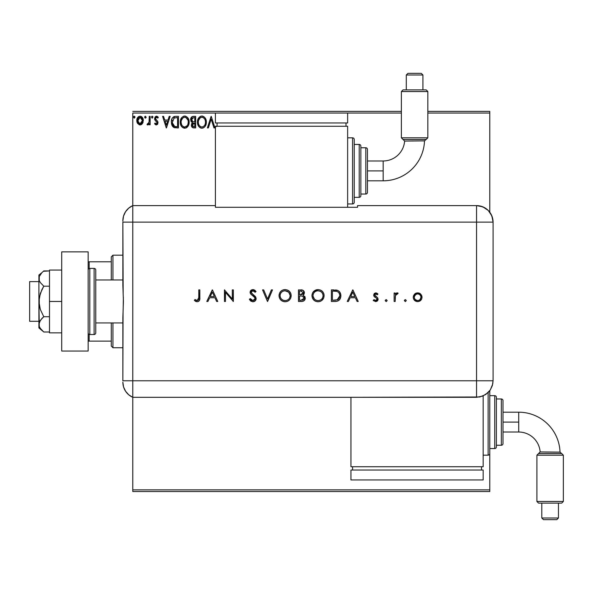 <?xml version="1.0" encoding="UTF-8"?>
<svg xmlns="http://www.w3.org/2000/svg" width="593" height="593" viewBox="0 0 593 593"><rect width="100%" height="100%" fill="white"/><g stroke="black" fill="none" stroke-linecap="round" stroke-linejoin="round"><path stroke-width="0.89" d="M132.78 113.048L215.415 113.048L132.78 113.048L132.78 205.601L132.78 113.048M347.639 113.048L401.379 113.048L347.639 113.048L347.639 122.966L215.415 122.966L215.415 113.048L215.415 122.966L347.639 122.966L347.639 113.048L215.415 113.048L347.639 113.048M427.827 113.048L489.774 113.048L489.774 212.212L489.774 113.048L427.827 113.048M489.774 390.683L489.774 395.664L494.732 395.664A1.653 1.653 0 0 1 496.385 397.317L496.385 446.9A1.653 1.653 0 0 1 494.732 448.553L489.774 448.553L489.774 489.87L132.78 489.87L132.78 397.317L132.78 491.523L489.774 491.523L132.78 491.523L132.78 489.87L489.774 489.87L489.774 491.523L489.774 448.553L494.732 448.553L494.732 395.664L489.774 395.664L489.774 390.683M142.446 123.552L143.269 119.801L142.52 117.688L141.482 116.606L140.044 116.206L138.614 116.606L136.976 119.06L137.257 122.87L139.333 124.864L140.763 124.864L141.994 124.115L143.313 120.557C143.336 118.155 142.246 116.702 140.044 116.206C137.85 116.71 136.761 118.155 136.783 120.557L137.65 123.559L140.044 124.953L142.446 123.552M149.243 116.354L150.133 116.354L149.243 116.354L149.043 122.38L148.547 123.5L147.442 123.767L147.02 124.663L148.228 124.819L149.243 123.559L149.243 124.804L150.133 124.804L150.133 116.354L150.133 124.804L150.133 116.354L149.243 116.354L149.102 122.091L147.02 124.663L147.694 124.953L149.243 123.559L149.243 124.804L150.133 124.804L149.243 124.804M156.3 124.953L157.59 124.211L157.983 122.403L157.501 121.098L155.685 119.408L155.544 118.126L156.559 117.244L157.782 118.133L158.294 117.347L156.745 116.221L155.04 117.021L154.603 118.985L155.099 120.297L156.893 122.01L157.056 123.166L156.248 123.915L155.107 123.025L154.588 123.752L156.3 124.953L157.997 122.736L157.708 121.432L155.477 118.6L156.559 117.244L157.782 118.133L158.294 117.347L156.463 116.206L154.588 118.644L154.877 119.956L157.108 122.781L156.248 123.915L155.107 123.025L154.588 123.752L155.766 124.841M175.773 116.354L173.786 116.71L172.326 118.089L171.459 120.468L171.466 123.589L172.244 125.857L173.608 127.31L178.463 127.918L178.463 116.354L175.773 116.354C172.689 116.769 171.214 118.652 171.347 121.988L173.957 127.502L178.463 127.918L178.463 116.354L178.463 127.918L176.714 127.918M193.355 116.354L195.668 116.354L192.199 116.606L190.783 118.452L190.894 121.054L192.451 122.595L191.621 123.692L191.406 125.612L192.429 127.532L195.668 127.918L195.668 116.354L195.668 127.918L195.668 116.354L193.355 116.354C191.546 116.628 190.642 117.725 190.627 119.638L192.451 122.595L191.369 125.056C191.383 126.88 192.273 127.836 194.037 127.918L195.668 127.918L194.037 127.918M208.358 127.918L207.387 127.918L211.093 116.354L207.387 127.918L208.358 127.918L211.167 119.141L213.984 127.918L214.955 127.918L211.241 116.354L214.955 127.918L211.241 116.354L207.387 127.918L208.358 127.918L211.167 119.141L213.984 127.918L214.955 127.918L213.984 127.918M217.068 125.709L216.475 126.606M206.349 122.084C206.394 118.793 204.904 116.784 201.887 116.058C198.87 116.806 197.395 118.837 197.447 122.143C197.395 125.479 198.892 127.502 201.954 128.214C204.948 127.428 206.416 125.382 206.349 122.084L205.274 118.133L203.851 116.636L202.146 116.065L200.857 116.206L199.137 117.34L197.462 121.617L198.522 126.139L199.967 127.643L201.435 128.184L202.984 128.058L204.696 126.909L205.83 125.004L206.334 122.603M189.145 122.084L188.559 119.045L187.573 117.466L185.705 116.198L183.652 116.206L181.932 117.34L180.487 120.075L180.487 124.219L181.317 126.139L182.763 127.643L185.772 128.058L188.107 126.072L189.145 122.084C189.182 118.793 187.699 116.784 184.682 116.058C181.666 116.806 180.19 118.837 180.242 122.143C180.183 125.479 181.688 127.502 184.749 128.214C187.744 127.428 189.211 125.382 189.145 122.084M169.19 116.354L170.161 116.354L166.448 127.918L170.161 116.354L169.19 116.354L168.004 120.06L164.75 120.06L163.564 116.354L162.593 116.354L166.299 127.918L170.161 116.354L169.19 116.354L168.004 120.06L164.75 120.06L163.564 116.354L162.593 116.354L166.299 127.918L162.593 116.354L163.564 116.354M152.208 116.206L152.95 117.169L152.208 116.206L151.467 117.169L152.208 116.206L152.95 117.169L152.764 116.532L152.045 116.228L151.511 116.836L152.045 118.111L152.95 117.169L152.208 118.133L152.95 117.169L152.208 118.133L151.467 117.169L152.297 118.126M146.123 117.332L145.226 116.228L144.692 116.836L144.833 117.807L145.552 118.111L146.086 117.503L145.389 118.133L146.13 117.169L145.389 116.206L144.648 117.169L145.389 118.133L144.648 117.169L145.389 116.206L146.13 117.169L145.307 116.213M134.263 116.206L135.004 117.169L134.263 116.206L133.521 117.169L134.263 116.206L135.004 117.169L134.819 116.532L134.1 116.228L133.566 116.836L134.1 118.111L135.004 117.169L134.263 118.133L135.004 117.169L134.263 118.133L133.521 117.169L134.352 118.126M489.774 111.395L427.827 111.395L489.774 111.395L489.774 113.048L489.774 111.395M401.379 111.395L132.78 111.395L401.379 111.395M206.097 124.152L205.971 124.604M205.601 125.546L205.319 126.064M205.311 126.072L204.696 126.902M201.954 128.214L200.931 128.081M199.159 126.969L198.166 125.516M197.803 124.597L197.699 124.226M197.506 121.105L197.558 120.727M198.121 118.874L198.499 118.177M197.899 119.415L199.923 116.651M200.471 116.347L200.849 116.206M200.871 116.198L201.346 116.095M202.413 116.087L202.902 116.198M203.851 116.636L205.274 118.133M203.866 116.643L205.267 118.126M205.764 119.06L205.971 119.593M206.223 120.594L206.334 121.565M205.141 124.182L205.334 123.426M202.406 126.984L201.916 127.028C199.485 126.42 198.299 124.789 198.336 122.143L198.388 122.981L198.336 122.143C198.284 119.475 199.478 117.837 201.916 117.244C204.318 117.844 205.504 119.46 205.46 122.091L205.415 121.261L205.46 122.091C205.512 124.745 204.333 126.391 201.916 127.028L202.124 127.021M198.922 124.856L199.337 125.553M198.951 124.923L198.536 123.811M199.544 125.82L200.011 126.279L199.544 125.82M200.693 117.518L201.086 117.362M198.536 120.461L200.041 117.94M199.418 118.578L198.87 119.512M198.388 121.306L198.536 120.475M204.948 119.549L205.193 120.186M203.481 117.718L204.615 118.926M202.332 117.266L202.732 117.362M205.445 122.506L205.415 122.929M192.021 127.154L191.517 126.161M192.036 122.38L191.065 121.417M191.294 121.758L190.894 121.061M190.635 119.868L190.635 119.334M191.739 116.917L192.48 116.487M192.925 127.777L193.755 127.918M191.695 120.579L191.517 119.638L193.763 117.54L194.778 117.54L194.778 121.839L192.918 121.706L194.334 121.839L192.918 121.706L191.532 119.386L191.561 120.142M192.858 126.479L192.295 124.56L193.11 123.248L194.326 123.025L193.637 123.077M192.34 124.36L192.258 125.034L194.778 123.025L194.778 126.732L193.859 126.732L192.258 125.034L192.614 126.25M193.021 123.3L192.421 124.107M192.599 121.572L191.88 120.928M191.561 119.126L192.421 117.792M191.709 118.652L191.583 119.03M194.326 123.025L194.778 123.025L194.778 126.732L193.859 126.732M189.085 123.107L188.767 124.604M188.626 124.997L188.404 125.531M188.389 125.553L188.114 126.064M187.811 126.509L187.492 126.902M187.173 127.221L186.706 127.591L187.173 127.221M186.699 127.591L186.232 127.873M184.749 128.214L184.223 128.184M184.215 128.184L183.711 128.073M181.947 126.961L181.325 126.153M181.302 126.124L180.961 125.516M180.598 124.597L180.487 124.219M180.242 122.143L180.257 121.617M180.917 118.874L180.695 119.415M185.201 116.087L185.698 116.198M188.559 119.06L188.767 119.593M189.019 120.594L189.13 121.565M186.165 127.903L186.706 127.591M184.164 116.095L183.652 116.206M185.905 117.503L187.988 120.186M187.937 124.182L188.255 122.091C188.307 124.745 187.129 126.391 184.712 127.028L184.29 126.998L184.712 127.028C182.281 126.42 181.087 124.789 181.132 122.143C181.08 119.475 182.266 117.837 184.712 117.244C187.114 117.844 188.292 119.46 188.255 122.091L188.129 123.426M187.143 125.694L184.92 127.021M181.71 124.856L182.133 125.553M181.132 122.143L181.184 122.981L181.132 122.143M181.747 124.923L181.184 122.981M182.34 125.82L182.8 126.279L182.34 125.82M184.29 126.998L183.341 126.657M183.489 117.518L183.882 117.362M181.332 120.461L182.837 117.94M182.214 118.578L181.666 119.512M188.255 122.091L188.211 121.261L188.255 122.091M187.744 119.549L187.403 118.926M186.899 118.266L185.928 117.518M185.127 117.266L185.527 117.362M185.757 126.813L186.951 125.924M175.32 127.851L174.668 127.74M171.896 125.138L171.466 123.589M171.629 124.345L171.473 123.603M171.362 121.461L171.392 120.987M171.866 119.008L172.074 118.526M172.867 117.377L175.269 116.369M174.223 116.547L174.765 116.428M172.704 126.517L173.275 127.08M172.993 125.13L174.735 126.517L172.259 122.647L174.238 117.829L173.712 118.14L177.574 117.54L177.574 126.732L174.431 126.413L172.696 124.545M176.343 126.724L175.691 126.68M172.326 120.779L172.422 120.297M166.381 125.13L165.128 121.246L167.619 121.246L166.381 125.13L165.128 121.246L167.619 121.246L166.381 125.13M154.588 123.752L155.107 123.025L156.248 123.915L157.108 122.781L155.677 120.883M155.373 120.601L154.981 120.127M154.603 118.985L154.743 119.645M156.241 116.221L155.766 116.361M157.278 116.391L157.923 116.865M158.294 117.347L157.782 118.133L157.456 117.703M156.76 117.258L156.322 117.273L156.76 117.258M155.751 117.696L155.544 118.126M155.529 118.17L155.781 119.541M155.485 118.815L156.634 120.283L155.885 119.66M157.708 121.432L157.983 122.403M157.353 124.515L157.797 123.826M147.02 124.663L147.694 124.953L147.02 124.663L147.694 124.953L147.02 124.663L147.442 123.767L147.968 123.9M147.442 123.767L147.842 123.915M148.732 123.233L149.214 121.009M149.243 119.771L149.243 119.193M149.243 119.919L149.228 120.646M149.191 121.372L149.102 122.091M141.994 124.115L141.438 124.567M137.25 122.847L137.005 122.195M136.99 122.151L136.835 121.343M136.783 120.557L136.798 120.179M136.887 119.43L137.094 118.689M137.25 118.296L137.576 117.696M138.028 117.103L138.406 116.747M140.237 116.213L141.319 116.51M141.712 116.769L142.142 117.184M143.313 120.557L143.298 120.95M143.106 122.136L142.831 122.877M142.157 117.199L141.482 116.606M140.052 117.244L139.488 117.325L140.6 117.325L140.052 117.244L142.424 120.549L139.904 123.907L137.672 120.549L137.806 119.43L137.709 121.113L140.052 117.244L141.712 118.155M141.868 118.392L142.387 119.986M142.387 121.12L141.705 122.959L140.608 123.826M139.763 123.893L138.569 123.181L137.709 121.113M139.266 117.414L138.228 118.392L139.496 117.325M141.334 117.74L140.964 117.481M140.511 123.855L142.364 121.328M133.81 116.398L133.566 116.836M205.267 120.446L205.415 121.261M204.83 124.93L204.629 125.301M201.094 126.902L200.011 126.279M198.536 123.804L198.388 122.981M193.763 117.54L194.778 117.54L194.778 121.839L194.334 121.839M181.184 121.306L181.332 120.475M188.063 120.446L188.211 121.261M187.625 124.93L187.418 125.301M176.618 117.54L177.574 117.54L177.574 126.732L176.988 126.732M172.452 123.841L172.341 123.292M174.379 117.777L174.816 117.666M137.672 120.549L137.709 119.986M137.806 119.43L138.228 118.392M140.6 117.325L141.112 117.57M142.29 121.676L141.86 122.721M139.488 123.826L138.984 123.566M122.862 324.415L122.862 322.94L95.762 322.94L122.862 322.94M122.862 279.97L95.762 279.97L122.862 279.97L122.862 278.362M111.299 322.94L111.299 346.082L112.952 347.735L112.952 322.94L112.952 347.735L122.862 347.735L112.952 347.735L111.299 346.082L111.299 322.94M111.299 261.795L111.299 279.97L111.299 256.836L111.299 261.795L88.157 261.795L89.15 261.795L89.15 268.54L89.15 261.795L111.299 261.795M112.952 255.183L111.299 256.836L112.952 255.183L112.952 279.97L112.952 255.183L122.862 255.183L112.952 255.183M88.157 341.123L111.299 341.123L89.15 341.123L89.15 334.378L89.15 341.123L88.157 341.123M38.908 281.623L29.65 281.623L29.65 321.287L38.908 321.287L29.65 321.287L29.65 281.623L38.908 281.623M41.851 330.205L43.778 331.991L49.486 331.991L43.778 331.991L40.309 328.352L39.271 326.387L38.908 301.459L38.908 327.899L38.908 324.356L39.271 326.38L38.908 324.356L39.746 321.287L39.271 322.34L41.851 318.515L43.778 316.729L49.486 316.729L43.778 316.729L40.309 309.442L39.271 305.521L39.271 297.427L41.851 289.769L43.778 286.189L49.486 286.189L43.778 286.189L40.302 282.535L39.271 280.578L39.271 276.538L41.851 272.713L43.778 270.927L49.486 270.927L43.356 271.283M89.81 334.511L89.81 268.407A1.653 1.653 0 0 0 88.157 270.06A1.653 1.653 0 0 1 89.81 268.407L89.81 334.511L94.109 334.511A1.653 1.653 0 0 0 95.762 332.858L95.762 270.06A1.653 1.653 0 0 0 94.109 268.407L94.109 334.511L94.109 268.407L89.81 268.407L94.109 268.407A1.653 1.653 0 0 1 95.762 270.06L95.762 332.858A1.653 1.653 0 0 1 94.109 334.511L89.81 334.511A1.653 1.653 0 0 1 88.157 332.858A1.653 1.653 0 0 0 89.81 334.511M88.157 251.877L88.157 351.041L61.716 351.041L88.157 351.041L88.157 251.877L61.716 251.877L61.716 351.041L61.716 251.877L88.157 251.877M49.486 332.858L61.716 332.858L49.486 332.858L49.486 301.459L61.716 301.459L49.486 301.459L49.486 270.06L61.716 270.06L49.486 270.06L49.486 332.858M38.908 324.356L40.302 320.383L43.778 316.729L40.309 309.442L38.908 301.459L38.908 275.011L39.271 280.571L40.302 282.535L43.778 286.189L40.302 293.498L38.908 301.459L38.908 278.554L39.271 276.531L41.836 272.728M41.851 272.713L38.908 275.011M38.908 327.899L43.778 331.991L40.309 328.352L39.271 326.387M40.302 328.337L40.591 328.737M122.862 382.166A16.53 16.53 0 0 0 132.78 397.317A16.53 16.53 0 0 1 122.862 382.166L123.552 386.895L125.568 391.224L128.725 394.797L132.78 397.317L132.78 205.601L128.725 208.121L125.568 211.694L123.552 216.022L122.862 220.744A16.53 16.53 0 0 1 132.78 205.601A16.53 16.53 0 0 0 122.862 220.744L122.862 221.152M123.166 293.068L122.862 222.13L132.78 222.13L132.78 205.601L132.78 222.13L122.862 222.13L122.862 285.263L123.418 301.452L122.862 317.655L122.862 380.788L123.062 311.859M132.78 380.788L132.78 222.13L476.55 222.13L476.55 380.788L122.862 380.788L132.78 380.788L132.78 222.13L132.78 397.317L132.78 380.788L132.78 397.317L476.55 397.303L476.55 380.788L132.78 380.788M123.351 297.234L123.166 309.835M404.359 300.644L405.323 301.607L406.287 300.644L405.694 299.747L404.641 299.962L404.359 300.644L405.323 301.607L406.287 300.644L405.323 299.68L404.359 300.644M385.228 300.644L386.191 301.607L387.155 300.644L386.562 299.747L385.509 299.962L385.228 300.644L386.191 301.607L387.155 300.644L386.191 299.68L385.228 300.644M348.387 301.459L347.253 301.459L352.746 289.888L347.253 301.459L348.387 301.459L350.152 297.753L355.392 297.753L357.105 301.459L358.231 301.459L352.894 289.888L347.253 301.459L348.387 301.459L350.152 297.753L355.392 297.753L357.105 301.459L358.231 301.459L352.894 289.888L358.231 301.459L357.105 301.459M313.097 292.097L317.967 289.592C314.268 289.97 312.266 292.008 311.955 295.722L312.407 298.057L313.741 300.014L315.721 301.326L318.056 301.755L320.39 301.318L322.355 299.976L323.682 298.005L324.119 295.67L323.682 293.313L322.333 291.326L320.324 290.014L317.967 289.592L315.639 290.059L313.675 291.393L312.392 293.394L311.962 295.425M279.029 295.722L279.473 298.057L280.815 300.014L282.794 301.326L285.129 301.755L287.464 301.318L289.428 299.976L290.755 298.005L291.193 295.67L290.748 293.313L289.406 291.326L287.397 290.014L285.033 289.592L282.713 290.059L280.748 291.393L279.466 293.394L279.029 295.722C279.385 299.428 281.416 301.437 285.129 301.755C288.843 301.414 290.859 299.383 291.193 295.67C290.852 291.912 288.798 289.888 285.033 289.592C281.341 289.97 279.34 292.008 279.029 295.722M252.885 301.755L255.183 300.859L256.183 298.627L255.279 296.456L251.254 292.846L251.276 291.637L252.225 290.866L253.856 291.037L255.101 292.26L256.035 291.548L254.745 290.162L252.959 289.592L250.587 290.748L250.15 292.772L250.958 294.284L254.731 297.471L255.101 299.02L254.434 300.051L253.092 300.562L251.365 299.954L250.342 298.642L249.364 299.228L250.757 301.029L252.885 301.755C254.849 301.607 255.946 300.562 256.183 298.627L251.143 292.245L252.84 290.778L255.101 292.26L256.035 291.548L252.959 289.592L250.105 292.29L250.75 294.054L254.731 297.471L255.146 298.605L252.885 300.569L250.342 298.642L249.364 299.228L252.596 301.741M207.928 301.459L206.794 301.459L212.287 289.888L206.794 301.459L207.928 301.459L209.685 297.753L214.933 297.753L216.645 301.459L217.772 301.459L212.435 289.888L206.794 301.459L207.928 301.459L209.685 297.753L214.933 297.753L216.645 301.459L217.772 301.459L212.435 289.888L217.772 301.459L216.645 301.459M198.788 297.582L198.077 300.266L196.794 300.525L194.949 299.532L194.334 300.421L197.128 301.755L198.477 301.444L199.441 300.451L199.826 289.888L198.788 289.888L198.788 297.582L197.187 300.569L194.949 299.532L194.334 300.421L197.128 301.755C199.241 301.37 200.137 300.021 199.826 297.701L199.826 289.888L198.788 289.888L198.781 298.071M225.481 301.459L225.481 292.371L233.345 301.459L233.345 289.888L232.308 289.888L232.308 298.998L224.443 289.888L224.443 301.459L225.481 301.459L224.443 301.459L225.481 301.459L225.481 292.371L233.345 301.459L233.345 289.888L232.308 289.888L232.308 298.998L224.443 289.888L224.443 301.459L224.665 289.888M271.386 289.888L272.498 289.888L267.606 301.459L272.498 289.888L271.386 289.888L267.532 299.005L263.677 289.888L262.566 289.888L267.458 301.459L262.566 289.888L267.458 301.459L272.498 289.888L271.386 289.888L267.532 299.005L263.677 289.888L262.566 289.888L263.677 289.888M301.933 301.452L298.457 301.459L302.956 301.266L304.639 300.11L305.136 297.197L303.053 295.218L304.053 294.172L304.32 292.097L302.586 290.133L298.457 289.888L298.457 301.459L298.457 289.888L298.457 301.459L301.585 301.459C303.786 301.407 305.017 300.31 305.284 298.175L303.053 295.218L304.394 292.757C304.09 290.711 302.867 289.755 300.718 289.888L301.051 289.895M334.971 301.459L337.832 301.022L339.707 299.561L340.79 296.982L340.686 294.091L339.53 291.771L337.795 290.466L331.383 289.888L331.383 301.459L334.971 301.459C338.692 301.422 340.664 299.539 340.879 295.818C340.901 293.201 339.737 291.363 337.395 290.303L331.383 289.888L331.383 301.459L331.383 289.888L333.726 289.888M375.792 292.853L374.25 293.498L373.679 295.418L374.353 296.73L376.785 298.405L377.037 299.487L375.858 300.547L373.901 299.68L373.212 300.458L375.628 301.607L377.066 301.177L378.067 299.65L377.711 297.856L374.717 295.24L375.577 293.913L377.252 294.78L377.956 294.061L377 293.231L375.792 292.853L373.657 295.077L374.042 296.374L376.785 298.405L377.066 299.206L375.577 300.569L373.901 299.68L373.212 300.458L375.628 301.607L378.104 299.161L377.711 297.856L374.694 295.032L375.792 293.891L377.252 294.78L377.956 294.061L375.792 292.853M395.168 301.459L394.13 301.459L395.168 301.459L395.442 295.396L396.131 294.276L397.562 294.046L398.133 293.142L396.591 292.964L395.168 294.247L395.168 293.001L394.13 293.001L394.13 301.459L394.13 293.001L394.13 301.459L395.168 301.459L395.353 295.714L398.133 293.142L397.228 292.853L395.168 294.247L395.168 293.001L394.13 293.001L395.168 293.001M414.418 294.254L413.417 296.033L413.277 297.686L413.996 299.687L415.196 300.91L417.213 301.592L419.325 301.303L421.69 298.931L421.994 296.841L421.556 295.262L420.185 293.646L418.539 292.935L416.301 293.046L414.737 293.935L413.262 297.256C413.506 299.932 414.967 301.385 417.642 301.607C420.311 301.385 421.764 299.932 422.008 297.256L420.852 294.247L417.642 292.853L414.418 294.254M476.55 205.601L476.55 222.13L493.079 222.13C492.101 212.086 486.586 206.579 476.55 205.601A16.53 16.53 0 0 1 493.079 222.13L491.819 215.8L488.239 210.441L482.872 206.861L476.55 205.601L357.557 205.601L357.557 207.283L215.415 207.283L215.415 205.601L132.78 205.601L132.78 222.13L476.55 222.13L476.55 205.601L357.557 205.601L357.557 207.283L215.415 207.283L215.415 205.601L132.78 205.601M493.079 222.13L493.079 377.482L493.079 222.13L476.55 222.13L476.55 380.788L493.065 380.788L493.079 377.482L493.065 380.788L476.55 380.788L476.55 397.303L482.872 396.05L488.224 392.47L490.285 389.964L492.353 385.583L493.065 380.788L492.746 384.012L490.285 389.964L485.726 394.523L479.774 396.984L350.945 397.303L350.945 466.735L483.162 466.735L483.162 395.924L483.162 466.735L350.945 466.735L350.945 397.317L132.78 397.317M198.788 289.888L199.826 289.888L199.826 297.701M199.671 299.784L199.255 300.755M199.441 300.451L198.966 301.088M196.342 301.652L195.179 301.111M194.334 300.421L194.949 299.532L195.305 299.769M194.949 299.532L197.425 300.547M197.662 300.488L198.077 300.266M198.092 300.258L198.625 299.495M196.038 300.214L195.668 299.999M212.346 292.141L214.384 296.567L210.248 296.567L212.346 292.141L214.384 296.567L210.248 296.567L212.346 292.141M232.308 289.888L233.345 289.888L233.108 301.459M250.342 300.644L251.106 301.266M249.964 300.191L249.646 299.717M249.364 299.228L250.342 298.642L250.795 299.339M251.024 299.621L252.069 300.406M252.67 300.555L253.293 300.54M255.027 299.25L255.116 298.301L253.752 296.478M253.559 296.315L252.648 295.625M252.144 295.262L251.662 294.891M250.15 292.772L250.276 293.231M250.157 291.741L250.313 291.23M250.587 290.748L250.913 290.37M250.943 290.34L251.38 290.014M251.899 289.769L252.396 289.643M253.441 289.629L253.893 289.74M256.035 291.548L255.101 292.26L254.834 291.934M254.152 291.237L253.53 290.889M253.189 290.807L252.225 290.866M251.18 291.934L251.254 292.846M251.158 292.09L251.906 293.735L253.152 294.669M254.419 295.633L254.99 296.152M255.59 296.856L255.902 297.397M255.183 300.859L254.53 301.34M250.757 301.029L251.232 301.34M279.051 295.129L279.133 294.543M279.503 293.305L279.711 292.86M279.733 292.809L279.992 292.364M280.17 292.097L280.519 291.645M281.112 291.052L281.512 290.733M283.246 289.858L283.839 289.71M283.854 289.703L284.736 289.599M285.033 289.592L285.641 289.614M287.412 290.021L289.451 291.371M290.77 293.35L290.918 293.772M290.755 298.005L289.443 299.962M289.414 299.991L288.947 300.421M288.317 300.873L286.256 301.659M285.426 301.748L284.833 301.748M283.943 301.652L281.757 300.777M281.719 300.755L280.815 300.006M287.464 301.318L287.842 301.14M290.147 295.914L290.155 295.67C289.836 292.653 288.146 291.022 285.085 290.778C288.146 291.022 289.836 292.653 290.155 295.67L289.94 297.152M286.056 300.488L285.574 300.547M290.155 295.67L290.155 295.67C289.851 298.709 288.161 300.34 285.085 300.569L283.187 300.228L281.571 299.198M281.556 299.183L280.437 297.612L280.066 295.722C280.363 292.697 282.038 291.052 285.085 290.778L288.65 292.171L290.147 295.425M289.058 298.783L288.435 299.391M283.587 300.362L285.085 300.569C282.053 300.332 280.385 298.716 280.066 295.722L280.089 295.232L280.066 295.722M280.163 296.73L280.437 297.612M282.713 300.014L283.187 300.228M284.121 290.874L284.596 290.8M282.75 291.348L283.639 290.985M280.986 292.831L281.905 291.882M280.437 293.809L280.682 293.305M280.163 294.714L280.274 294.269M303.749 290.926L304.098 291.467M304.113 291.489L304.372 292.423M303.29 295.307L304.394 292.757L304.053 294.172M304.691 296.322L304.995 296.834M304.995 299.517L305.217 298.828M304.632 300.11L304.165 300.607M301.481 296.003L300.184 295.974L302.348 296.107L304.246 298.175L300.977 300.273L299.495 300.273L299.495 295.974L302.082 296.063M302.808 300.065L302.341 300.177M300.191 294.78L299.495 294.78L299.495 291.074L300.903 291.074L303.357 292.779L300.191 294.78L301.993 294.58L299.495 294.78L299.495 291.074L300.903 291.074M303.253 292.186L303.342 292.564M303.053 293.78L303.357 292.779L302.786 294.106M300.977 300.273L299.495 300.273L299.495 295.974L300.184 295.974M301.326 291.089L301.748 291.133M311.985 295.129L312.059 294.543L311.985 295.129M312.207 293.95L312.392 293.402M312.429 293.305L312.644 292.853M312.659 292.809L312.919 292.364M311.962 296.026L311.955 295.722C312.311 299.428 314.342 301.437 318.056 301.755C321.769 301.414 323.785 299.383 324.119 295.67C323.778 291.912 321.725 289.888 317.967 289.592M320.339 290.021L322.31 291.304M322.362 291.356L323.682 293.313M323.696 293.365L323.845 293.772M323.993 294.365L323.874 293.883M323.756 297.827L321.873 300.421M321.243 300.873L320.398 301.311M320.383 301.318L319.612 301.57M318.352 301.748L317.759 301.748M315.698 301.318L314.683 300.777M314.646 300.755L313.756 300.021M313.741 300.014L312.985 299.117M316.773 289.71L315.639 290.059M313.23 291.912L312.644 292.846M322.355 299.976L322.814 299.472M323.074 295.914L323.081 295.67C322.777 298.709 321.087 300.34 318.011 300.569L318.508 300.547L318.011 300.569C314.987 300.332 313.312 298.716 312.993 295.722C313.289 292.697 314.965 291.052 318.011 290.778L320.287 291.296L318.011 290.778C321.072 291.022 322.762 292.653 323.081 295.67L322.866 297.152M318.982 300.488L318.508 300.547M316.514 300.362L318.011 300.569L316.113 300.228L314.498 299.198M314.49 299.183L313.015 296.204M323.081 295.67L322.703 293.757L323.081 295.67M321.984 298.783L321.362 299.391M313.097 296.73L313.371 297.612M315.639 300.014L316.121 300.228M318.011 290.778L317.522 290.8L318.011 290.778M315.684 291.348L316.58 290.985M313.919 292.831L314.831 291.882M313.363 293.809L313.608 293.305M313.089 294.714L313.2 294.269M313.015 295.225L313.082 294.743M335.586 289.962L336.253 290.036M336.49 290.073L336.95 290.17M338.914 291.163L339.448 291.674M339.537 291.778L340.026 292.468M340.419 293.261L340.686 294.091L340.419 293.261M340.856 296.396L340.79 296.974M340.278 298.627L340.004 299.124M337.825 301.022L335.556 301.444M333.755 300.273L332.421 300.273L332.421 291.074L336.794 291.4C338.811 292.156 339.833 293.631 339.841 295.818L339.796 295.084L339.841 295.818L337.061 299.976L337.662 299.732L332.421 300.273L332.421 291.074L333.689 291.081M339.789 295.017L339.077 293.068L339.796 295.099M339.804 296.507L339.619 297.382M334.133 291.089L335.023 291.133M339.077 293.068L338.41 292.29L339.077 293.068M337.98 299.554L337.373 299.858M339.789 296.604L338.937 298.694M352.805 292.141L354.844 296.567L350.715 296.567L352.805 292.141L354.844 296.567L350.715 296.567L352.805 292.141M377.007 293.238L377.504 293.609M377.956 294.061L377.252 294.78L376.955 294.462M376.014 293.913L375.176 294.091M374.717 294.81L375.11 295.944M374.694 295.032L374.984 295.796L374.694 295.032M375.643 296.344L376.192 296.67M377.711 297.856L378.104 299.168L377.711 297.856M378.067 299.65L377.934 300.11M377.697 300.532L377.393 300.903M373.442 300.718L374.072 299.858M373.901 299.68L376.088 300.488M376.125 300.473L376.607 300.184M376.948 299.754L376.651 298.264M376.785 298.405L377.066 299.206L376.785 298.405L377.066 299.206L376.785 298.405L374.709 297.034M374.042 296.374L373.664 294.854M385.25 300.436L385.502 299.969M386.191 299.68L387.155 300.644M395.346 293.98L396.895 292.883M397.228 292.853L398.133 293.142L397.562 294.046L396.702 293.943M395.442 295.396L395.279 296.07M395.212 296.819L395.175 297.53M395.175 297.79L395.168 298.62M404.382 300.443L404.634 299.969M405.323 299.68L406.287 300.644M415.471 293.402L415.863 293.201M417.19 292.875L417.642 292.853M418.532 292.935L419.414 293.201M419.837 293.424L420.393 293.809M421.994 296.834L421.942 296.433M422.008 297.256L421.994 297.686L422.008 297.256M421.282 299.687L420.748 300.347M420.178 300.836L419.807 301.074M419.755 301.111L419.34 301.303M417.213 301.592L417.642 301.607M416.783 301.541L413.996 299.687M413.277 296.841L413.262 297.256M413.551 295.64L413.417 296.033M413.277 297.686L413.336 298.109M420.185 293.646L419.807 293.402M420.956 297.59L420.971 297.263C420.785 299.295 419.674 300.399 417.635 300.569L418.287 300.51L417.635 300.569C415.597 300.399 414.485 299.295 414.299 297.263L414.359 297.916L414.299 297.263C414.485 295.218 415.597 294.098 417.635 293.891C419.674 294.098 420.785 295.218 420.971 297.263L420.007 299.621L418.287 300.51M414.351 296.626L415.775 294.462L417.635 293.891L415.782 294.454L414.863 295.388M420.911 296.589L420.971 297.263M420.593 295.677L419.57 294.521L420.733 295.974M417.991 293.913L419.57 294.521M415.263 299.621L417.635 300.569L415.775 300.036L414.559 298.561M414.841 295.41L414.359 296.582M290.133 296.159L290.066 296.641M284.603 300.547L284.121 300.488M280.155 296.685L280.089 296.204M280.089 295.232L280.155 294.743M303.92 297.1L304.216 297.849M303.927 299.206L303.572 299.621M323.059 296.159L322.992 296.641M317.529 300.547L317.047 300.488M317.04 290.874L317.522 290.8M319.923 291.141L321.584 292.171L322.703 293.757M335.92 291.222L336.579 291.341M338.84 298.813L338.255 299.369M335.416 300.228L334.585 300.258M414.551 298.538L414.359 297.916M415.775 294.462L416.353 294.143M423.736 140.889L424.499 140.889A41.34 41.34 0 0 1 383.174 180.806L383.174 160.977A21.511 21.511 0 0 0 404.626 141.06A21.511 21.511 0 0 1 383.174 160.977L383.174 180.806A41.34 41.34 0 0 0 424.499 140.889L426.093 139.466L424.499 140.889L410.734 140.978M404.626 141.06L403.032 139.466L426.174 139.466L427.827 137.813L401.379 137.813L403.032 139.466L426.174 139.466L427.827 137.813L427.827 91.537L426.174 89.884L403.032 89.884L401.379 91.537L427.827 91.537L401.379 91.537L401.379 137.813L427.827 137.813L427.827 91.537L426.174 89.884L403.032 89.884L401.379 91.537L401.379 137.813L404.626 141.06L424.499 140.889L426.093 139.466L403.032 139.466L404.626 141.06M413.314 140.949L405.382 141.045M422.928 75.007L421.275 73.354L407.932 73.354L406.279 75.007L422.928 75.007L406.279 75.007L406.279 89.884L406.279 75.007L422.928 75.007L422.928 89.884L422.928 75.007L421.275 73.354L407.932 73.354L406.279 75.007M383.174 170.895L367.467 170.895L367.467 192.377L367.467 149.406A1.653 1.653 0 0 0 365.814 147.753L365.814 194.03A1.653 1.653 0 0 0 367.467 192.377A1.653 1.653 0 0 1 365.814 194.03L365.814 147.753L360.855 147.753L365.814 147.753A1.653 1.653 0 0 1 367.467 149.406L367.467 170.895L383.174 170.895M352.598 137.835L352.598 203.948A1.653 1.653 0 0 0 354.251 202.295L354.251 139.488A1.653 1.653 0 0 0 352.598 137.835L347.639 137.835L352.598 137.835A1.653 1.653 0 0 1 354.251 139.488L354.251 202.295A1.653 1.653 0 0 1 352.598 203.948L352.598 137.835M359.21 144.447L359.21 197.336A1.653 1.653 0 0 0 360.855 195.683L360.855 146.1A1.653 1.653 0 0 0 359.21 144.447L354.251 144.447L359.21 144.447A1.653 1.653 0 0 1 360.855 146.1L360.855 195.683A1.653 1.653 0 0 1 359.21 197.336L359.21 144.447M360.855 194.03L365.814 194.03L360.855 194.03M354.251 197.336L359.21 197.336L354.251 197.336M347.639 203.948L352.598 203.948L347.639 203.948M347.639 207.283L347.639 126.265L215.415 126.265L215.415 205.601L215.415 126.265L347.639 126.265L347.639 207.283M217.068 122.966L217.068 126.265L217.068 122.966M345.986 122.966L345.986 126.265L345.986 122.966M421.601 140.897L422.698 140.897M557.109 452.103L553.884 452.081L560.022 452.111L561.615 453.534L560.022 452.111L540.149 451.94L536.91 455.187L540.149 451.94A21.511 21.511 0 0 0 518.705 432.023L518.705 412.194A41.34 41.34 0 0 1 560.022 452.111L558.688 452.111M553.884 452.081L550.082 452.059M548.755 452.051L544.574 452.007M563.35 501.463L561.697 503.116L538.555 503.116L536.902 501.463L536.91 455.187L536.902 501.463L563.35 501.463L563.35 455.187L563.35 501.463L536.902 501.463L538.555 503.116L561.697 503.116L563.35 501.463M558.45 517.993L556.805 519.646L543.455 519.646L541.802 517.993L541.802 503.116L541.802 517.993L558.45 517.993L558.45 503.116L558.45 517.993L541.802 517.993L543.455 519.646L556.805 519.646L558.45 517.993M538.563 453.534L540.149 451.94A21.511 21.511 0 0 0 518.705 432.023L518.705 422.105L502.997 422.105L502.997 443.594A1.653 1.653 0 0 1 501.344 445.247L501.344 398.97L496.385 398.97L501.344 398.97A1.653 1.653 0 0 1 502.997 400.623L502.997 422.105L518.705 422.105L518.705 412.194A41.34 41.34 0 0 1 560.022 452.111L561.615 453.534L538.563 453.534L561.697 453.534L563.35 455.187L536.91 455.187L563.35 455.187L561.697 453.534L541.95 453.534M489.774 453.512A1.653 1.653 0 0 1 488.121 455.165L483.162 455.165L488.121 455.165L488.121 392.573L488.121 455.165A1.653 1.653 0 0 0 489.774 453.512L489.774 390.705L489.774 453.512M501.344 445.247L496.385 445.247L501.344 445.247A1.653 1.653 0 0 0 502.997 443.594L502.997 400.623A1.653 1.653 0 0 0 501.344 398.97L501.344 445.247M352.598 466.735L352.598 470.034L352.598 466.735M481.509 470.034L481.509 466.735L481.509 470.034M350.945 470.034L350.945 479.952L350.945 470.034L483.162 470.034L483.162 479.952L483.162 470.034L350.945 470.034M483.162 479.952L350.945 479.952L483.162 479.952M496.385 397.317A1.653 1.653 0 0 0 494.732 395.664L494.732 448.553A1.653 1.653 0 0 0 496.385 446.9L496.385 397.317M540.912 451.955L543.062 451.985M540.512 453.534L543.692 453.534M550.489 452.059L557.101 452.103M383.174 180.806L367.467 180.806M383.174 160.977L367.467 160.977M518.705 412.194L502.997 412.194M518.705 432.023L502.997 432.023"/></g></svg>
